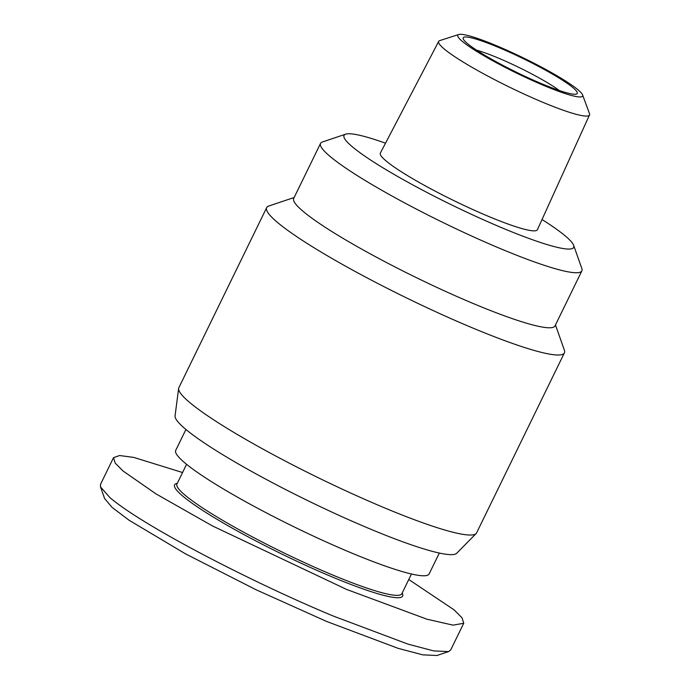 <?xml version="1.0" encoding="UTF-8"?>
<svg xmlns="http://www.w3.org/2000/svg" width="690" height="690" viewBox="0 0 690 690"><rect width="100%" height="100%" fill="white"/><g stroke="black" fill="none" stroke-linecap="round" stroke-linejoin="round"><path stroke-width="1.03" d="M408.773 579.505L454.158 609.917L462.059 617.852L463.723 623.268L450.682 649.997L448.578 651.584L436.934 655.5L422.832 654.862L397.966 648.289L326.612 621.448L256.111 589.769L185.55 553.88L129.142 520.269L112.039 507.366L104.604 498.516L100.516 486.933L100.49 484.397L113.522 457.668L119.568 455.529L133.808 457.418L182.565 472.529M448.578 651.584L433.777 650.929L407.937 644.115L333.408 616.092C254.714 583.481 144.848 527.125 110.055 497.749L100.516 486.933M476.548 50.137A54.622 6.546 -154 0 1 559.305 90.502M467.251 43.401A63.437 7.599 -154 0 1 463.214 38.847A63.437 7.599 -154 0 1 507.599 51.345A63.437 7.599 -154 0 1 573.192 87.846A63.437 7.599 -154 0 1 576.417 94.056A63.437 7.599 -154 0 1 526.03 76.806A63.437 7.599 -154 0 1 467.251 43.401M411.456 574.002L401.83 593.736A125.106 14.982 -154 0 1 331.493 574.503A125.106 14.982 -154 0 1 184.92 495.066A125.106 14.982 -154 0 1 176.942 484.052L186.567 464.318M402.227 592.926L402.624 594.03A126.865 15.197 -154 0 1 313.864 569.017A126.865 15.197 -154 0 1 182.678 496.015A126.865 15.197 -154 0 1 176.235 483.612L177.339 483.233M543.582 85.388A69.423 8.315 26 0 0 582.584 94.901A69.423 8.315 26 0 0 496.852 45.868A69.423 8.315 26 0 0 458.755 34.5A69.423 8.315 26 0 0 480.663 53.829A69.423 8.315 26 0 0 543.582 85.388M458.755 34.5L439.797 40.581A83.904 10.048 26 0 0 438.685 41.391A83.904 10.048 26 0 0 444.015 48.8A83.904 10.048 26 0 0 542.323 102.086A83.904 10.048 26 0 0 589.51 114.954A83.904 10.048 26 0 0 589.467 113.574L582.584 94.901M438.685 41.391L380.354 153.077A87.371 10.462 26 0 0 385.908 160.805A87.371 10.462 26 0 0 471.71 209.036A87.371 10.462 26 0 0 537.415 229.684L589.51 114.954M439.323 553.052L429.12 573.959A140.967 16.879 -154 0 1 349.873 552.285A140.967 16.879 -154 0 1 175.726 450.372L185.921 429.465M385.52 143.184A127.745 15.301 26 0 0 345.699 134.162A127.745 15.301 26 0 0 386.236 169.792A127.745 15.301 26 0 0 501.863 227.769A127.745 15.301 26 0 0 573.657 245.347A127.745 15.301 26 0 0 542.03 219.515M345.699 134.162L322.42 141.985A145.366 17.414 26 0 0 320.54 143.408A145.366 17.414 26 0 0 329.811 156.207A145.366 17.414 26 0 0 500.129 248.512A145.366 17.414 26 0 0 581.86 270.86A145.366 17.414 26 0 0 581.825 268.505L573.657 245.347M320.54 143.408L293.699 198.444A145.366 17.414 26 0 0 302.97 211.235A145.366 17.414 26 0 0 445.516 291.387A145.366 17.414 26 0 0 555.019 325.896L581.86 270.86M564.411 352.857L476.6 532.887A165.635 19.838 -154 0 1 476.135 533.543L456.737 553.233A156.82 18.785 -154 0 1 336.254 514.102A156.82 18.785 -154 0 1 185.274 428.921A156.82 18.785 -154 0 1 175.062 415.854L178.632 388.444A165.635 19.838 -154 0 1 178.865 387.668L266.668 207.638A165.635 19.838 26 0 0 277.225 222.214A165.635 19.838 26 0 0 439.651 313.545A165.635 19.838 26 0 0 564.411 352.857A165.635 19.838 26 0 0 564.368 350.175L555.476 324.947M476.135 533.543A165.635 19.838 -154 0 1 348.881 492.22A165.635 19.838 -154 0 1 189.422 402.253A165.635 19.838 -154 0 1 178.632 388.444M463.723 623.268L453.028 625.149L426.946 619.206L346.44 589.364L212.46 525.935L155.992 493.893L123.087 471.02L115.187 463.085L113.522 457.668M294.164 197.495L268.807 206.017A165.635 19.838 26 0 0 266.668 207.638"/></g></svg>
